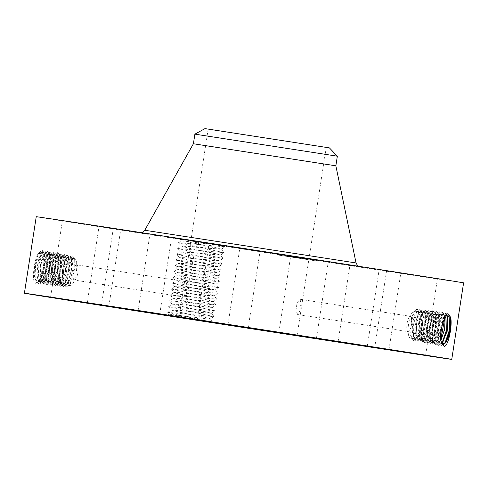 <?xml version="1.0" encoding="UTF-8"?>
<svg xmlns="http://www.w3.org/2000/svg" width="488" height="488" viewBox="0 0 488 488"><rect width="100%" height="100%" fill="white"/><g stroke="black" fill="none" stroke-linecap="round" stroke-linejoin="round"><path stroke-width="0.37" stroke-dasharray="2.44 1.83" d="M36.246 216.696A216.221 0.378 -171.2 0 0 100.772 226.963A216.221 0.378 -171.2 0 0 332.926 262.977A216.221 0.378 -171.2 0 0 463.6 282.857M35.252 283.29L38.515 281.759L39.138 280.923L43.938 266.808L44.005 252.717L42.175 250.283L40.406 252.29C45.469 250.692 44.957 275.494 38.4 281.576L35.252 283.29C31.458 280.905 34.312 259.244 38.21 253.675L39.62 252.412L40.4 252.29L38.326 253.772L40.059 251.546L35.435 266.088L36.112 281.143L38.424 283.735L41.297 282.107L41.913 281.271L46.695 267.229L46.757 253.223L44.939 250.801L42.517 252.497L38.241 266.521L38.918 281.491L41.212 284.071L44.072 282.454L44.695 281.619L49.447 267.656L49.508 253.723L47.708 251.32L45.299 253.004L41.047 266.954L41.724 281.844L44.005 284.406L46.848 282.796L47.47 281.966L52.198 268.077L52.265 254.23L50.471 251.845L48.074 253.516L43.853 267.387L44.524 282.192L46.799 284.748L49.63 283.144L50.246 282.32L54.949 268.504L55.016 254.736L53.235 252.363L50.856 254.028L46.659 267.814L47.33 282.54L49.593 285.084L52.405 283.491L53.021 282.668L57.7 268.931L57.767 255.236L55.998 252.882L53.637 254.535L49.465 268.248L50.13 282.894L52.387 285.425L55.187 283.839L55.797 283.016L60.451 269.352L60.524 255.743L58.767 253.4L56.413 255.047L52.271 268.681L52.936 283.241L55.181 285.761L57.962 284.187L58.578 283.363L63.208 269.779L63.275 256.243L61.531 253.919L59.194 255.559L55.071 269.114L55.742 283.589L57.974 286.096L60.744 284.534L61.354 283.717L65.959 270.2L66.026 256.749L64.294 254.437L61.976 256.066L57.877 269.547L58.542 283.943L60.762 286.438L63.519 284.882L64.129 284.065L68.71 270.626L68.784 257.255L67.057 254.962L64.752 256.578L60.683 269.974L61.348 284.291L63.556 286.773L66.301 285.224L66.905 284.412L71.462 271.053L71.535 257.755L69.827 255.48L67.533 257.091L63.489 270.407L64.148 284.638L66.35 287.109L69.076 285.571L69.68 284.766L74.213 271.474L74.286 258.262L72.59 255.999L73.383 258.134L69.876 259.647L70.302 258.03L71.016 257.774L70.644 257.713L72.096 259.64L72.608 265.326L68.021 282.765L65.056 284.852C63.367 284.382 62.409 281.796 62.165 277.092C62.147 269.321 63.41 263.191 65.959 258.689L67.923 257.292L69.369 259.219L69.882 264.905L65.294 282.345L62.324 284.431C60.64 283.961 59.676 281.375 59.438 276.672C59.42 268.906 60.683 262.77 63.227 258.268L65.197 256.871L66.636 258.799L67.155 264.484L62.568 281.924L59.597 284.01C57.913 283.534 56.95 280.948 56.712 276.251L58.31 263.05A13.835 4.069 -81.2 0 1 58.883 261.446L58.889 261.434C57.303 266.588 56.608 271.529 56.791 276.263L57.73 281.808L58.542 283.943M186.001 239.577L198.616 241.597L198.512 244.079L181.17 240.706L214.873 244.872L224.132 245.897L217.453 244.5L224.571 245.574L186.001 239.577M198.616 241.597L217.453 244.5M371.88 268.912L328.223 262.123L371.88 268.912M386.563 270.956L437.437 278.831L386.557 270.956L374.717 347.474M357.637 266.302L400.831 272.957L357.637 266.302M265.612 251.96L239.852 247.928L265.612 251.96M164.401 236.344L120.743 229.555L164.401 236.344M113.283 228.597L62.409 220.722L113.283 228.597L101.443 305.116M142.209 233.258L99.015 226.603L142.209 233.258M234.234 247.593L259.994 251.625L234.234 247.593M317.206 260.458L277.404 254.309L317.206 260.458M58.889 261.434L60.561 257.853L62.525 256.45C66.215 256.188 64.325 276.94 59.31 282.308L56.895 283.65L54.918 281.436L54.302 268.979L57.779 257.341L59.762 255.925C63.477 255.669 61.573 276.562 56.529 281.96L54.101 283.315L52.112 281.088L51.502 268.546L54.998 256.834L56.992 255.407C60.744 255.145 58.822 276.178 53.753 281.613L51.307 282.973L49.312 280.74L48.696 268.113L52.222 256.322L54.229 254.889C58.066 254.681 55.992 275.927 50.972 281.265L48.513 282.637L46.506 280.386L45.884 267.686L49.441 255.81L51.466 254.37C55.333 254.163 53.247 275.543 48.196 280.917L45.72 282.302L43.707 280.039L43.084 267.253L46.665 255.303L48.702 253.851C52.594 253.644 50.496 275.165 45.415 280.576L42.926 281.96L40.9 279.691L40.278 266.82L43.883 254.791L45.939 253.333C49.855 253.126 47.751 274.781 42.639 280.228L40.132 281.625L38.095 279.337L37.472 266.393L41.102 254.279L43.17 252.808C47.123 252.601 45 274.402 39.857 279.88L41.297 282.107L42.572 280.222L40.071 281.619C35.349 281.698 36.691 259.848 41.041 254.266L43.109 252.796L44.634 254.834L44.554 266.893L40.376 279.099L37.277 281.277C32.531 281.363 33.879 259.372 38.259 253.76L39.62 252.412M43.109 252.796L42.175 250.283L39.742 251.985L38.326 253.772L34.666 265.96L35.295 278.99L37.344 281.283L35.6 283.333M212.426 322.037L210.011 319.164L169.055 314.199L204.6 320.805M208.821 243.176L224.785 246.849L178.584 242.682L223.882 252.668L177.681 248.496L222.986 258.481L176.778 254.315L222.083 264.295L175.881 260.128L221.18 270.114L174.978 265.948L220.283 275.927L174.082 271.761L219.38 281.747L173.179 277.574L218.484 287.56L172.276 283.394L217.581 293.38L171.379 289.207L216.678 299.193L170.477 295.026L215.781 305.012L169.58 300.84L214.879 310.825L168.677 306.659L213.982 316.645L167.787 312.393L169.049 314.217L167.774 315.132M225.993 131.955L326.204 147.394L225.993 131.955M299.87 310.832L297.662 314.546L295.954 310.453L297.07 302.883L300.016 299.284L301.017 303.268L299.87 310.832M187.191 281.875L185.037 285.364L183.842 292.91L184.836 297.143L187.691 293.764L188.911 286.224L187.191 281.875L76.732 264.838A7.723 2.269 98.8 0 0 73.017 275.811A7.723 2.269 98.8 0 0 74.377 280.1A7.723 2.269 98.8 0 0 75.75 279.112A7.723 2.269 98.8 0 0 78.086 269.126A7.723 2.269 98.8 0 0 77.745 266.198A7.723 2.269 98.8 0 0 76.732 264.838M444.44 346.419L441.805 343.936L441.475 342.985L441.146 328.076L445.33 314.626L447.825 312.857L449.826 315.98M450.265 316.852L450.076 316.413M278.203 255.071L318.005 261.22L278.203 255.071M39.857 279.88L37.344 281.283L38.424 283.735L40.071 281.619L41.212 284.071L42.859 281.954C38.174 282.04 39.504 260.324 43.816 254.779L45.902 253.321L47.385 255.334L47.305 267.314L42.572 280.216M213.982 316.645L210.011 319.164C211.694 319.109 210.066 318.542 205.119 317.462L179.358 312.137L171.068 310.008L179.066 312.161L205.106 317.548C209.614 318.53 211.371 319.091 210.383 319.225L210.682 319.115M329.406 147.888L204.966 128.625M407.895 319.975A7.723 2.269 -81.2 0 1 409.096 317.31A7.723 2.269 -81.2 0 1 410.475 316.322A7.723 2.269 -81.2 0 1 410.701 327.93A7.723 2.269 -81.2 0 1 408.12 331.584A7.723 2.269 -81.2 0 1 407.108 330.23A7.723 2.269 -81.2 0 1 407.895 319.975M447.13 315.712L446.136 314.967L444.098 316.45L440.536 327.973L440.847 340.874L441.524 342.527M447.087 315.736L446.111 314.967C442.421 313.528 437.852 334.927 441.091 341.746L443.061 343.869L441.292 345.876L439.048 343.43L438.718 342.478L438.395 327.655L442.555 314.278L445.032 312.521L447.051 315.766M445.025 343.058L444.293 344.107L441.292 345.876L440.359 343.363L441.805 342.966M198.512 244.079L215.922 247.672L221.503 249.24M167.787 312.393L171.081 309.923L176.882 310.063L203.075 312.771L211.597 313.217L171.983 304.109L177.778 304.25L212.469 307.44L180.865 300.529L172.868 298.375L178.669 298.516L205.119 301.249L213.384 301.669L207.809 300.096L181.768 294.709L173.771 292.556L179.566 292.696L206.021 295.429L214.287 295.85L208.711 294.282L182.664 288.896L174.667 286.743L180.469 286.883L206.967 289.622L215.184 290.037L209.62 288.384L183.86 283.058L175.601 280.893L181.383 280.984L207.577 283.693L216.099 284.138L176.497 275.079L182.28 275.171L208.522 277.879L217.001 278.325L177.4 269.26L183.183 269.352L217.874 272.542L212.323 270.938L186.562 265.606L178.303 263.447L184.08 263.538L218.776 266.729L213.226 265.118L187.465 259.793L179.2 257.627L184.982 257.719L219.673 260.909L214.122 259.305L188.362 253.974L180.102 251.814L220.588 255.139L215.025 253.486L189.265 248.16L180.999 245.995L186.782 246.086L221.473 249.276L196.762 243.805M193.4 143.759L335.854 165.81M312.985 260.433L281.625 255.59L312.985 260.433M293.489 257.396L291.08 257.024L293.489 257.396M281.448 255.572L279.032 255.2L281.448 255.572M282.759 255.749L280.35 255.376L282.759 255.749M304.183 259.11L301.767 258.738L304.183 259.11M290.317 256.962L287.908 256.59L290.317 256.962M313.869 260.574L316.279 260.946L313.869 260.574M305.11 258.591L305.012 259.201L307.409 259.549L295.862 257.78L306.074 259.36L305.012 259.201L305.098 258.585L307.501 258.939L295.954 257.17L305.098 258.585M312.552 260.391L314.967 260.763L312.552 260.391M45.872 253.321L44.939 250.801L43.139 252.802M41.102 254.279L42.84 252.058L41.102 254.279M168.677 306.659L171.099 309.971L211.585 313.302L206.009 311.728L179.968 306.342L171.971 304.189L177.766 304.329L204.222 307.062L212.5 307.403L172.88 298.29L178.681 298.43L213.372 301.621L207.821 300.016L182.061 294.691L173.783 292.477L179.578 292.617L214.275 295.807L208.724 294.203L182.957 288.872L174.686 286.657L180.481 286.804L215.171 289.988L183.567 283.077L175.57 280.923L181.371 281.064L207.821 283.796L216.086 284.217L210.511 282.65L184.47 277.263L176.473 275.11L182.268 275.25L208.724 277.983L216.971 278.361L185.367 271.444L177.37 269.291L183.171 269.437L209.669 272.17L217.886 272.591L212.31 271.017L186.27 265.631L178.273 263.477L184.067 263.618L210.523 266.35L218.776 266.729L187.166 259.817L179.169 257.664L184.97 257.804L211.42 260.531L219.685 260.958L214.11 259.384L188.069 253.998L180.072 251.845L185.885 251.906L220.576 255.096L188.923 248.172L181.005 245.989L221.491 249.325M194.889 134.145L337.342 156.197M410.121 317.346A13.835 4.069 -81.2 0 1 412.275 312.564A13.835 4.069 -81.2 0 1 414.739 310.795A13.835 4.069 -81.2 0 1 415.142 331.59A13.835 4.069 -81.2 0 1 410.524 338.141A13.835 4.069 -81.2 0 1 408.706 335.707A13.835 4.069 -81.2 0 1 410.121 317.346M76.756 265.966A13.835 4.069 98.8 0 0 76.146 260.714A13.835 4.069 98.8 0 0 74.328 258.28A13.835 4.069 98.8 0 0 67.68 277.946A13.835 4.069 98.8 0 0 70.107 285.626A13.835 4.069 98.8 0 0 72.578 283.857A13.835 4.069 98.8 0 0 76.756 265.966M446.111 314.967L445.032 312.521L443.385 314.638L441.317 316.102L437.785 327.552L438.09 340.368L440.261 343.345L441.78 342.93M282.424 255.096L313.784 259.939L282.424 255.096M291.226 256.42L293.642 256.792L291.226 256.42M279.185 254.596L281.594 254.968L279.185 254.596M280.496 254.773L282.912 255.145L280.496 254.773M301.919 258.14L304.329 258.512L301.919 258.14M288.054 255.986L290.47 256.359L288.054 255.986M316.322 260.324L313.906 259.951L316.322 260.324M315.004 260.147L312.595 259.775L315.004 260.147M415.703 310.941L413.733 312.338L411.543 317.566L410.646 335.616L412.836 338.495C414.58 338.574 416.276 336.415 417.923 332.017C420.29 324.63 420.943 318.389 419.881 313.308L418.051 311.301C416.63 311.271 415.245 313.479 413.915 317.932C412.006 325.386 411.817 331.694 413.348 336.848L415.251 338.873L417.801 337.354L420.351 332.395C422.724 325.008 423.389 318.774 422.334 313.692L421.412 311.198L421.418 325.649L416.502 338.995L413.641 340.685L411.189 337.446L410.872 323.41L414.788 310.783L417.1 309.142L415.703 310.941L418.588 313.467L418.667 311.777L417.1 309.142A8.503 2.501 -81.2 0 1 418.088 310.258A8.503 2.501 -81.2 0 1 418.588 313.467M440.884 339.349L438.736 343.082L435.76 344.839L433.539 342.417L433.216 341.472L432.893 326.808L437.004 313.577L439.444 311.844L441.219 314.193L441.054 328.686L435.955 342.57L432.996 344.321L430.788 341.911L430.465 340.972L430.141 326.38L434.222 313.229L436.65 311.509L438.413 313.839L438.248 328.253L433.173 342.064L430.233 343.802L428.031 341.405L427.708 340.465L427.384 325.954L431.447 312.881L433.863 311.167L435.607 313.491L435.442 327.82L430.398 341.551L427.464 343.284L424.956 339.965L424.633 325.533L428.671 312.534L431.069 310.832L432.807 313.137L432.636 327.387L427.616 341.039L424.7 342.759L422.529 340.392L421.882 325.106L425.896 312.18L428.275 310.496L430.001 312.79L429.83 326.954L424.841 340.526L421.937 342.24L419.772 339.886L419.131 324.685L423.12 311.832L425.481 310.154L427.195 312.436L427.024 326.521L422.059 340.014L419.174 341.722L417.02 339.38L416.38 324.258L420.339 311.484L422.687 309.819L421.156 311.783L419.894 309.477L418.43 311.362L416.459 312.759L414.269 317.987L413.373 336.037L415.569 338.922C417.307 338.995 419.003 336.836 420.656 332.438C423.017 325.051 423.669 318.81 422.608 313.729L421.156 311.783L419.192 313.18L416.996 318.408L416.105 336.458L418.295 339.343L420.638 337.794L423.188 332.828C425.56 325.447 426.225 319.213 425.17 314.132L424.212 311.551L424.218 326.082L419.284 339.508L416.404 341.204L414.263 338.873L413.946 337.946L413.623 323.831L417.563 311.137L419.894 309.477L421.589 311.734L422.334 313.692L420.888 311.74C419.466 311.71 418.082 313.918 416.752 318.371C414.843 325.825 414.654 332.127 416.185 337.287L418.088 339.306M410.524 338.141L412.842 338.501L413.641 340.685L415.239 338.867M71.016 257.774L71.022 257.774C72.395 258.189 73.041 260.726 72.968 265.38C72.529 273.079 70.803 279.136 67.783 283.571L65.374 284.901L63.403 282.686L62.47 277.141C62.44 269.376 63.696 263.239 66.228 258.738L67.85 256.664L66.228 258.738L68.186 257.335C69.558 257.755 70.205 260.293 70.126 264.941C69.692 272.639 67.966 278.703 64.947 283.131L62.537 284.461L60.567 282.247L59.627 276.702C59.603 268.937 60.854 262.8 63.391 258.298L65.069 256.151L63.391 258.298L65.349 256.895C66.722 257.316 67.368 259.854 67.289 264.508C66.856 272.2 65.13 278.264 62.11 282.692L59.701 284.022L57.73 281.808M74.328 258.28L73.371 258.134L74.823 260.061L75.341 265.746L70.754 283.186L67.783 285.273C66.1 284.803 65.136 282.216 64.898 277.513C64.88 269.742 66.142 263.611 68.686 259.11L70.656 257.713L69.827 255.48L68.186 257.335L67.057 254.962L65.191 256.871L64.294 254.437L62.488 256.438L63.904 258.359L63.818 269.864L59.81 281.539L56.828 283.644C52.35 283.778 53.473 262.831 57.718 257.335L59.695 255.913L61.152 257.853L61.067 269.443L57.035 281.192L54.034 283.302C49.526 283.443 50.66 262.355 54.937 256.822L56.931 255.395L58.395 257.353L58.316 269.016L54.26 280.844L51.24 282.967C46.635 283.046 47.928 261.751 52.155 256.31L54.168 254.876L55.644 256.847L55.565 268.589L51.478 280.496L48.446 282.631C43.816 282.711 45.122 261.275 49.38 255.797L51.405 254.358L52.893 256.34L52.808 268.162L48.702 280.142L45.652 282.29C40.992 282.375 42.31 260.799 46.598 255.291L48.635 253.839L50.142 255.84L50.057 267.741L45.927 279.795L42.859 281.954L44.005 284.406L45.652 282.29L46.799 284.748L48.446 282.631L49.593 285.084L51.24 282.967L52.387 285.425L54.034 283.302L55.181 285.761L56.828 283.644L57.974 286.096L59.597 284.01L60.762 286.438L62.324 284.431L63.556 286.773L65.056 284.852L66.35 287.109L67.783 285.273L70.107 285.626M442.555 323.483L442.091 316.322L444.025 314.54L443.836 313.998L444.83 316.663L443.317 314.632C439.651 313.198 435.119 334.463 438.334 341.24L440.298 343.351L438.523 345.358L436.296 342.924L435.967 341.978L435.644 327.228L439.78 313.93L442.238 312.186L444.025 314.54L444.647 318.701M447.459 316.505L447.27 316.065M305.878 258.707L305.805 259.317L305.878 258.707M305.848 258.701L305.762 259.317L305.848 258.701M302.871 258.237L303.652 258.359L302.218 258.14L302.871 258.237L302.774 258.847M303.81 258.384L304.884 258.555L303.81 258.384L303.713 258.994L303.829 258.39M304.963 258.567L304.866 259.177M298.076 257.499L297.967 258.109M295.588 257.115L295.49 257.725M295.923 257.17L295.832 257.78L297.18 257.993L295.661 257.749L295.929 257.17L297.778 257.457L286.352 255.688L298.729 257.621L295.807 257.158L295.716 257.774L297.424 258.036L295.844 257.792L295.935 257.182M298.266 257.53L298.168 258.14M298.473 257.56L298.876 257.627L298.473 257.56L298.375 258.176L306.183 259.396L298.278 258.158L298.485 257.566M299.065 257.652L298.973 258.262M299.229 258.304L299.187 257.67L306.281 258.786L299.315 257.695L299.217 258.304M297.21 257.377L297.521 257.426L297.113 257.987L297.284 257.389L295.88 257.17L297.18 257.371L297.101 257.975M295.685 257.139L295.594 257.749M291.751 256.536L289.951 256.249L293.038 256.731L291.751 256.536L291.659 257.146L292.94 257.341L289.854 256.865L291.659 257.146M288.896 256.09L288.804 256.7M289.134 256.121L289.042 256.731L291.159 257.06L289.042 256.731M289.451 256.169L289.353 256.779M289.89 256.237L290.439 256.322L289.89 256.237L289.799 256.847M290.787 256.377L293.764 256.841L290.787 256.377L290.695 256.987M285.864 255.614L288.195 255.98L285.864 255.614L285.767 256.224L298.632 258.231L285.767 256.224M288.335 256.005L288.243 256.615M289.421 256.169L290.732 256.377L289.421 256.169L289.329 256.779L290.635 256.993L289.329 256.779M291.733 256.529L298.729 257.621L291.733 256.529L291.635 257.146L298.638 258.231L291.635 257.146M48.635 253.839L47.708 251.32L45.902 253.321M43.883 254.791L45.616 252.571L43.883 254.791M71.022 257.774L72.59 255.999A8.503 2.501 98.8 0 0 71.303 256.761A8.503 2.501 98.8 0 0 69.876 259.647M445.166 317.865L444.897 316.675L443.385 314.638M442.091 316.322L440.591 314.303L442.238 312.186L443.342 314.632M442.25 342.545L441.512 343.595L438.523 345.358L437.596 342.844L441 340.173M296.057 257.188L295.966 257.798M306.104 258.738L306.013 259.348M306.049 258.731L305.958 259.341M306.006 258.725L305.909 259.335M305.964 258.719L305.866 259.329M305.927 258.713L305.836 259.323M305.744 258.689L305.647 259.299M305.665 258.677L305.573 259.287M305.586 258.664L305.488 259.274M305.494 258.646L305.403 259.256M305.403 258.634L305.311 259.244L305.397 258.634M305.305 258.616L305.214 259.226L305.317 258.622M305.201 258.603L305.11 259.213L305.232 258.609M304.866 258.548L304.793 259.165M304.744 258.53L304.652 259.14M304.616 258.512L304.518 259.122M304.475 258.488L304.384 259.097M304.329 258.463L304.231 259.073L304.341 258.469M304.17 258.439L304.079 259.049M304.006 258.414L303.908 259.024M303.64 258.359L303.548 258.969M303.445 258.329L303.353 258.939M303.243 258.298L303.146 258.908M303.024 258.262L302.932 258.872L303.011 258.262M302.706 258.213L302.615 258.823M302.548 258.189L302.45 258.799M302.383 258.164L302.292 258.774M302.218 258.14L302.121 258.75M302.438 258.176L302.346 258.786M302.944 258.25L302.853 258.866M303.133 258.28L303.042 258.89M303.316 258.311L303.225 258.921M303.487 258.335L303.396 258.945M303.652 258.359L303.56 258.969L303.652 258.359M303.957 258.408L303.859 259.018M304.091 258.433L304 259.043M304.225 258.451L304.128 259.061M304.561 258.506L304.469 259.116M304.664 258.518L304.573 259.128M304.768 258.536L304.677 259.146M305.055 258.579L304.957 259.189M305.146 258.591L305.049 259.207M305.177 258.597L305.079 259.213M305.037 258.579L304.939 259.189M304.805 258.542L304.713 259.152M304.64 258.518L304.543 259.128M304.457 258.488L304.366 259.097M304.268 258.457L304.17 259.067M304.042 258.42L303.951 259.03M303.92 258.402L303.829 259.012M303.792 258.384L303.695 258.994M303.505 258.341L303.408 258.951M303.347 258.317L303.255 258.927M303.188 258.292L303.091 258.902M302.414 258.17L302.316 258.78M305.012 258.591L304.921 259.201M306.507 258.823L306.415 259.433M302.621 258.219L302.529 258.835M303.341 258.329L303.249 258.939M300.407 257.859L300.315 258.469M300.254 257.835L300.157 258.445M300.096 257.81L299.998 258.42M299.943 257.786L299.846 258.396M299.632 257.743L299.541 258.353M299.449 257.713L299.358 258.323L299.455 257.713M299.284 257.688L299.187 258.298M299.126 257.664L299.028 258.274M298.979 257.64L298.888 258.25M298.845 257.621L298.754 258.231M298.723 257.603L298.632 258.213M298.613 257.585L298.522 258.195M298.516 257.566L298.424 258.176M298.43 257.554L298.339 258.164M298.357 257.542L298.266 258.152M298.296 257.536L298.199 258.146L298.278 257.536M298.235 257.524L298.144 258.14M298.186 257.518L298.095 258.128M298.15 257.511L298.052 258.121M298.113 257.505L298.022 258.121M297.979 257.487L297.887 258.097M297.881 257.475L297.784 258.085M297.778 257.457L297.686 258.067L297.778 257.457M297.68 257.444L297.589 258.054M297.582 257.426L297.491 258.036L297.582 257.426M297.485 257.414L297.406 258.03M297.387 257.396L297.296 258.006L297.369 257.402M297.296 257.383L297.192 258M297.107 257.353L297.009 257.963M297.009 257.335L296.918 257.945M295.752 257.139L295.661 257.749L295.759 257.146M296.094 257.194L295.996 257.816M296.271 257.225L296.179 257.841M296.46 257.249L296.362 257.865M296.655 257.28L296.558 257.89M296.85 257.316L296.759 257.926L296.844 257.316M297.064 257.347L296.966 257.957M297.351 257.389L297.253 258L297.344 257.396M297.125 257.359L297.027 257.969M296.905 257.322L296.814 257.932L296.918 257.335M296.698 257.292L296.6 257.902M296.49 257.255L296.399 257.865M296.295 257.225L296.204 257.835M298.369 257.548L298.278 258.158L298.388 257.548M298.327 257.542L298.229 258.152M298.577 257.579L298.479 258.189M298.699 257.597L298.607 258.207M298.863 257.621L298.766 258.231L298.876 257.627M299.187 257.67L299.089 258.28L299.168 257.67M299.601 257.737L299.51 258.347M299.76 257.762L299.669 258.372M300.224 257.835L300.126 258.445M302.944 258.268L302.853 258.878M302.206 258.158L302.115 258.768M306.281 258.786L306.183 259.396M301.81 258.097L301.712 258.707M302.67 258.225L302.578 258.835M300.035 257.804L299.937 258.414M299.906 257.786L299.809 258.396M299.662 257.749L299.565 258.359M299.492 257.719L299.394 258.329M299.016 257.646L298.924 258.256M298.735 257.603L298.644 258.213M298.607 257.585L298.516 258.195M286.352 255.688L286.255 256.304M295.173 257.054L295.081 257.664M294.362 256.926L294.27 257.542M295.466 257.103L295.374 257.719M295.728 257.146L295.63 257.755M296.21 257.219L296.118 257.829M296.436 257.255L296.338 257.865L296.436 257.255M296.643 257.286L296.551 257.896L296.661 257.292M297.033 257.347L296.954 257.963M297.521 257.426L297.424 258.036M296.881 257.322L296.783 257.939L296.875 257.329M296.722 257.298L296.631 257.914L296.734 257.304M296.564 257.28L296.472 257.89M296.411 257.255L296.314 257.865L296.399 257.255M296.253 257.231L296.155 257.841M296.131 257.213L296.033 257.823L296.143 257.213M296.588 257.28L296.49 257.89M297.015 257.347L296.918 257.957L297.003 257.353M297.149 257.371L297.058 257.981L297.18 257.371M296.789 257.31L296.698 257.926M296.533 257.274L296.436 257.884M296.009 257.194L295.917 257.804M295.88 257.17L295.783 257.78M298.729 257.621L298.632 258.231L298.729 257.621M294.557 256.975L294.459 257.585M295.301 257.091L295.209 257.701M293.983 256.877L293.892 257.487M292.037 256.578L291.946 257.188L292.025 256.566M291.043 256.426L290.952 257.036L291.025 256.413M289.866 256.859L289.957 256.249L289.854 256.865M293.038 256.731L292.94 257.341M291.812 256.536L291.714 257.146M291.611 256.505L291.519 257.115M291.428 256.474L291.33 257.084M291.257 256.45L291.165 257.06L291.257 256.45M291.104 256.426L291.007 257.036M290.903 256.395L290.811 257.005L290.921 256.395M290.72 256.365L290.622 256.975M290.543 256.34L290.451 256.95L290.549 256.353M290.378 256.316L290.287 256.926M290.226 256.291L290.134 256.901M290.086 256.267L289.994 256.877M289.841 256.231L289.744 256.841L289.835 256.231M289.64 256.2L289.543 256.81M289.463 256.176L289.372 256.786M289.305 256.151L289.213 256.761M289.085 256.737L289.177 256.127L289.061 256.737M289.024 256.108L288.914 256.712M288.945 256.096L288.853 256.706M289.274 256.145L289.183 256.755L289.274 256.145M289.652 256.2L289.561 256.81L289.671 256.206M290.159 256.279L290.067 256.889M290.342 256.932L290.439 256.322L290.366 256.938M291.482 256.487L291.385 257.097M291.702 256.517L291.611 257.127M292.166 256.59L292.074 257.2M293.245 256.761L293.154 257.371M293.764 256.841L293.672 257.457M292.544 256.645L292.446 257.255M292.233 256.596L292.135 257.207M291.409 256.474L291.318 257.084M290.671 256.359L290.574 256.969M290.22 256.285L290.122 256.901M290.018 256.255L289.927 256.871M289.524 256.182L289.427 256.792M289.39 256.163L289.293 256.773M289.091 256.115L289 256.725M288.933 256.09L288.841 256.7M288.859 256.078L288.768 256.688M288.792 256.072L288.701 256.682M288.731 256.06L288.634 256.67M288.676 256.054L288.579 256.664M288.621 256.048L288.524 256.657M288.573 256.035L288.475 256.645M288.53 256.029L288.432 256.639M287.957 255.944L287.859 256.554M287.859 255.925L287.761 256.536M287.761 255.913L287.67 256.523M287.676 255.895L287.578 256.505M287.511 255.871L287.42 256.481M287.365 255.846L287.273 256.462L287.377 255.852M287.194 255.822L287.103 256.432M287.096 255.81L287.005 256.42M286.993 255.791L286.901 256.401M286.773 256.383L286.871 255.773L286.785 256.383M286.188 255.663L286.09 256.279M285.974 255.633L285.876 256.243M286.291 255.681L286.194 256.291M286.59 255.73L286.493 256.34M287.133 255.816L287.036 256.426M287.603 255.889L287.511 256.499M287.816 255.919L287.719 256.529M288.005 255.95L287.914 256.56M288.097 256.59L288.17 255.974M288.048 255.956L287.957 256.566M287.883 255.932L287.792 256.542M287.7 255.901L287.603 256.511M287.493 255.871L287.401 256.481M287.273 255.834L287.176 256.444M287.029 255.797L286.938 256.407M286.767 255.755L286.676 256.365L286.761 255.755M286.486 255.712L286.389 256.322L286.493 255.712M289.604 256.2L289.506 256.81M290.732 256.377L290.635 256.993M293.477 256.804L293.38 257.414M291.909 256.56L291.812 257.17L291.922 256.554M293.617 256.822L293.52 257.432M294.837 257.017L294.74 257.627M294.069 256.901L293.977 257.511M298.589 257.603L298.491 258.213M293.666 256.841L293.569 257.45M294.593 256.981L294.496 257.591M440.591 314.303L440.548 314.296C436.888 312.869 432.38 333.999 435.583 340.734L437.529 342.832L440.164 341.277L440.987 340.081M445.117 317.944L444.025 314.54M442.476 323.739L442.024 316.315L440.53 314.29L438.541 315.754L435.034 327.125L435.339 339.868L437.596 342.844L435.76 344.839L434.832 342.326L437.864 340.215L440.682 333.829M51.405 254.358L50.471 251.845L48.666 253.845M46.665 255.303L48.397 253.083L46.665 255.303M428.006 314.559L425.481 310.154L423.889 312.204L422.687 309.819L424.395 312.088L425.17 314.132L423.724 312.18C422.303 312.149 420.924 314.357 419.589 318.804C417.679 326.265 417.49 332.566 419.021 337.726L420.912 339.746L419.174 341.722L418.289 339.337C420.034 339.416 421.736 337.257 423.383 332.859C425.75 325.472 426.396 319.231 425.335 314.15L423.889 312.204L421.919 313.601L419.723 318.829L418.832 336.879L421.028 339.764C422.767 339.837 424.462 337.678 426.109 333.28L428.574 320.213A13.835 4.069 98.8 0 0 428.513 318.505L428.006 314.559L427.018 311.899L428.006 314.565M440.53 314.29L439.444 311.844L437.797 313.961L435.766 315.407L432.283 326.698L432.588 339.361L434.729 342.308L437.388 340.764L440.695 333.554M442.024 316.315L441.036 313.65L442.024 316.315M428.574 320.213L428.074 314.571L426.585 312.607C423.126 311.191 418.661 331.529 421.815 338.202L423.706 340.234L426.274 338.721L430.605 327.051L430.812 314.912L429.355 312.942C425.896 311.521 421.4 331.993 424.566 338.709L426.469 340.752L429.05 339.233L433.411 327.485L433.612 315.26L432.148 313.278C428.665 311.85 424.133 332.456 427.323 339.215L429.233 341.277L431.831 339.746L436.217 327.918L436.418 315.614L434.942 313.619C431.349 312.21 426.909 333.072 430.074 339.721L432.002 341.795L434.607 340.258L439.023 328.357L439.224 315.962L437.736 313.955C434.119 312.54 429.647 333.536 432.825 340.228L434.765 342.314L432.996 344.321L432.063 341.807C436.449 343.332 441.683 322.519 439.285 315.974L437.797 313.961M54.168 254.876L53.235 252.363L51.429 254.364M49.441 255.81L51.173 253.595L49.441 255.816M428.513 318.505C428.464 323.898 427.634 328.82 426.024 333.267L423.48 338.233L422.059 340.014M420.912 339.746L423.48 338.233M62.293 255.639L60.561 257.853L62.293 255.639M426.585 312.607L424.658 314.01L421.272 325.008L421.577 337.348L423.773 340.246C427.994 341.777 433.252 321.488 430.873 314.919L429.379 312.942L427.433 314.357L424.023 325.429L424.328 337.849L426.536 340.764C430.782 342.301 436.077 321.879 433.68 315.272L432.173 313.278L430.215 314.705L426.774 325.856L427.079 338.355L429.3 341.289C433.661 342.802 438.865 322.129 436.485 315.62L435.003 313.625L436.65 311.509L437.754 313.955M439.224 315.962L438.23 313.302L439.224 315.968M428.074 314.571L430.001 312.79L430.812 314.912L430.001 312.79M58.31 263.05L60.494 257.841L62.488 256.438M435.003 313.625L432.99 315.053L429.531 326.277L429.837 338.855L432.063 341.807L430.233 343.802L429.3 341.289L427.464 343.284L426.536 340.764L424.7 342.759L423.773 340.246L421.937 342.24L420.924 339.746M56.931 255.395L55.998 252.882L54.192 254.882M52.222 256.322L53.955 254.102L52.222 256.322M421.815 338.202L419.772 339.886L419.137 337.745M57.779 257.341L59.512 255.126L57.779 257.347M432.209 313.284L433.863 311.167L434.96 313.619M436.418 315.614L435.424 312.948L436.418 315.614M421.876 338.215L422.529 340.392L424.566 338.709M59.695 255.913L58.767 253.4L56.962 255.401M55.004 256.834L56.736 254.614L54.998 256.834M430.873 314.919L432.807 313.137L433.612 315.266M426.628 312.613L428.275 310.496L429.379 312.942M62.464 256.438L61.531 253.919L59.725 255.919M429.416 312.948L431.069 310.832L432.173 313.278M433.612 315.26L432.807 313.137M424.633 338.721L425.28 340.899L427.323 339.215M167.774 312.472L177.29 314.845L212.17 322.019M172.984 238.01L328.851 262.135L172.984 238.01M39.79 279.874L38.4 281.576M441.152 341.759L441.969 343.802M446.178 314.974L447.825 312.857L448.905 315.303M144.765 230.251L356.063 262.965M41.041 254.266L39.742 251.985M438.401 341.252L439.048 343.43L441.091 341.746M45.347 280.563L44.072 282.454L42.639 280.228M43.822 254.779L42.517 252.497M413.678 336.903L414.263 338.873L416.185 337.287M419.881 313.308L421.589 311.734M410.951 336.482L411.512 338.367L413.348 336.848M67.454 283.522L66.301 285.224L64.947 283.131M68.686 259.11L67.533 257.091M70.187 283.943L69.076 285.571L67.783 283.571M435.644 340.746L436.296 342.924L438.334 341.24M444.897 316.675L446.825 314.894M288.408 256.011L288.316 256.621M288.286 255.993L288.195 256.603M288.06 255.956L287.969 256.566M286.633 255.736L286.535 256.346M415.251 338.873L416.404 341.204L418.076 339.306M422.608 313.729L424.395 312.088M65.959 258.689L64.752 256.578M48.129 280.911L46.848 282.796L45.415 280.576M46.598 255.291L45.299 253.004M416.404 337.324L417.02 339.38L419.021 337.726M64.727 283.101L63.519 284.882L62.11 282.692M432.893 340.24L433.539 342.417L435.583 340.734M425.335 314.15L427.195 312.436M63.227 258.268L61.976 256.066M50.904 281.259L49.63 283.144L48.196 280.917M49.38 255.797L48.074 253.516M62 282.68L60.744 284.534L59.31 282.308M430.141 339.733L430.788 341.911L432.825 340.228M439.285 315.974L441.219 314.193M60.494 257.841L59.194 255.559M53.686 281.606L52.405 283.491L50.972 281.265M52.155 256.31L50.856 254.028M427.384 339.227L428.031 341.405L430.074 339.721M436.485 315.62L438.413 313.839M59.243 282.302L57.962 284.187L56.529 281.96M56.462 281.954L55.187 283.839L53.753 281.613M54.937 256.822L53.637 254.535M57.718 257.329L56.413 255.047M433.68 315.266L435.607 313.491M199.311 298.229L200.714 295.521M190.033 281.832L189.515 278.819M202.014 280.777L203.417 278.075M192.736 264.386L192.217 261.373M193.632 258.567L193.12 255.553M206.516 251.698L207.919 248.99M367.257 346.517L379.103 269.998M316.376 338.641L328.223 262.123M326.204 147.394L297.094 335.433M208.169 129.125L179.059 317.157M425.591 355.349L437.437 278.831M388.985 349.469L400.831 272.957M338.111 341.594L349.951 265.075M278.88 332.322L290.726 255.804M228.006 324.447L239.852 247.928M159.777 313.949L171.624 237.43M108.897 306.074L120.743 229.555M50.563 297.241L62.409 220.722M87.169 303.121L99.015 226.603M138.049 310.996L149.889 234.478M197.274 320.268L209.12 243.75M248.148 328.143L259.994 251.625M181.17 240.73L179.621 238.614M224.797 246.782L224.138 245.879L224.571 245.574M358.454 266.253L359.851 266.784L140.001 232.745L141.489 232.66M277.404 254.309L277.306 254.919M318.103 260.61L318.005 261.22M39.138 280.923L40.376 279.099M44.005 252.717L44.634 254.834M36.112 281.143L35.295 278.99M300.016 299.284L410.475 316.322M297.662 314.546L408.12 331.584M184.836 297.143L74.377 280.1M441.475 342.985L440.847 340.874M445.33 314.626L444.098 316.45M444.293 344.107L445.721 342.301M412.275 312.564L409.096 317.31M408.706 335.707L407.108 330.23M76.146 260.714L77.745 266.198M72.578 283.857L75.75 279.112M313.784 259.939L313.692 260.555M281.716 254.98L281.625 255.59M293.642 256.792L293.544 257.402M291.171 256.413L291.08 257.024M281.594 254.968L281.503 255.578M279.13 254.59L279.032 255.2M282.912 255.145L282.814 255.761M280.441 254.766L280.35 255.376M304.329 258.512L304.231 259.122M301.865 258.128L301.767 258.738M290.47 256.359L290.372 256.975M287.999 255.98L287.908 256.59M313.906 259.951L313.815 260.561M316.37 260.336L316.279 260.946M305.037 258.561L304.939 259.171M307.501 258.939L307.409 259.549M312.595 259.775L312.497 260.385M315.059 260.153L314.967 260.763M415.697 310.941L414.739 310.795M38.918 281.491L38.095 279.337M41.913 281.271L43.151 279.447M46.757 253.223L47.385 255.334M413.946 337.946L413.373 336.037M417.563 311.137L416.459 312.759M411.189 337.446L410.646 335.616M414.788 310.783L413.733 312.338M418.088 310.258L418.667 311.777M66.905 284.412L68.021 282.765M71.535 257.755L72.096 259.64M69.68 284.766L70.754 283.186M74.286 258.262L74.823 260.061M71.303 256.761L70.302 258.03M441.512 343.595L442.945 341.789M438.718 342.478L438.09 340.368M442.555 314.278L441.317 316.102M416.502 338.995L417.801 337.354M64.148 284.638L63.403 282.686M41.724 281.844L40.9 279.691M44.695 281.619L45.927 279.795M49.508 253.723L50.142 255.84M416.697 338.452L416.105 336.458M420.339 311.484L419.192 313.18M419.284 339.508L420.638 337.794M64.129 284.065L65.294 282.345M68.784 257.255L69.369 259.219M61.348 284.291L60.567 282.247M438.736 343.082L440.164 341.277M435.967 341.978L435.339 339.868M439.78 313.93L438.541 315.754M44.524 282.192L43.707 280.039M47.47 281.966L48.702 280.142M52.265 254.23L52.893 256.34M419.448 338.953L418.832 336.879M423.12 311.832L421.919 313.601M61.354 283.717L62.568 281.924M66.026 256.749L66.636 258.799M435.955 342.57L437.388 340.764M433.216 341.472L432.588 339.361M437.004 313.577L435.766 315.407M50.246 282.32L51.478 280.496M55.016 254.736L55.644 256.847M47.33 282.54L46.506 280.386M424.841 340.526L426.274 338.721M55.742 283.589L54.918 281.436M430.465 340.972L429.837 338.855M434.222 313.229L432.99 315.053M433.173 342.064L434.607 340.258M422.205 339.459L421.577 337.348M425.896 312.18L424.658 314.01M58.578 283.363L59.81 281.539M63.275 256.243L63.904 258.359M53.021 282.668L54.26 280.844M57.767 255.236L58.395 257.353M50.13 282.894L49.312 280.74M427.708 340.465L427.079 338.355M431.447 312.881L430.215 314.705M430.398 341.551L431.831 339.746M427.616 341.039L429.05 339.233M424.956 339.965L424.328 337.849M428.671 312.534L427.433 314.357M52.936 283.241L52.112 281.088M55.797 283.016L57.035 281.192M60.524 255.743L61.152 257.853M210.67 319.073L212.89 322.117M213.988 316.572L211.572 313.259L214.879 310.825M168.689 306.574L172.002 304.146L169.58 300.84M214.891 310.758L212.469 307.44L215.781 305.012M169.592 300.76L172.898 298.333M215.794 304.939L213.372 301.627L216.678 299.193M170.489 294.947L173.801 292.513L171.379 289.207M170.477 295.026L172.898 298.339M216.69 299.126L214.275 295.807L217.581 293.38M171.392 289.128L174.698 286.7L172.276 283.394M217.593 293.312L215.171 289.994L218.484 287.56M172.294 283.315L175.601 280.881M218.49 287.493L216.074 284.181L219.38 281.747M173.191 277.495L176.504 275.067L174.082 271.761M173.179 277.574L175.601 280.893M219.393 281.68L216.971 278.361L220.283 275.927M174.094 271.682L177.4 269.254L174.978 265.948M220.295 275.86L217.874 272.548L221.18 270.114M174.991 265.862L178.303 263.435M221.192 270.047L218.776 266.729L222.083 264.295M175.894 260.049L179.2 257.621L176.778 254.315M175.881 260.128L178.303 263.447M222.095 264.228L219.673 260.915M176.796 254.23L180.102 251.802L177.681 248.496M222.992 258.414L220.576 255.096L223.882 252.668M222.986 258.481L219.673 260.909M177.693 248.416L181.005 245.989M223.894 252.595L221.473 249.283L224.785 246.849M178.596 242.597L181.17 240.706M178.584 242.682L180.999 245.995"/><path stroke-width="0.73" d="M451.754 359.375L463.6 282.857A216.221 0.378 -171.2 0 0 399.074 272.597A216.221 0.378 -171.2 0 0 166.92 236.576A216.221 0.378 -171.2 0 0 36.246 216.696L24.4 293.215A216.221 0.378 -171.2 0 0 88.926 303.481A216.221 0.378 -171.2 0 0 321.08 339.495A216.221 0.378 -171.2 0 0 451.754 359.375A216.221 0.378 -171.2 0 0 387.228 349.109A216.221 0.378 -171.2 0 0 155.074 313.095A216.221 0.378 -171.2 0 0 24.4 293.215M206.345 321.135L167.774 315.132L206.345 321.135M360.034 345.431L316.376 338.641L360.034 345.431M196.884 319.994L297.094 335.433L196.884 319.994M374.717 347.474L425.591 355.349L374.717 347.474M345.791 342.814L388.985 349.469L345.791 342.814M253.766 328.479L228.006 324.447L253.766 328.479M152.555 312.863L108.897 306.074L152.555 312.863M101.437 305.116L50.563 297.241L101.437 305.116M130.363 309.77L87.169 303.121L130.363 309.77M222.388 324.111L248.148 328.143L222.388 324.111M448.911 315.309L448.905 315.303C444.568 312.198 437.559 335.97 441.969 343.802L444.44 346.419C448.777 345.339 452.602 323.843 450.576 317.31L450.265 316.852M204.6 320.805L206.747 321.195M441.524 342.527L443.122 343.881C447.612 345.449 452.974 324.099 450.503 317.377L449.619 315.669M206.229 128.802L329.406 147.888L337.342 156.197L194.889 134.145L204.966 128.625L206.229 128.802M443.055 343.869L445.721 342.301L450.241 330.089L450.436 317.371L450.076 316.413M449.826 315.98L449.533 329.626L445.025 343.058M441.805 342.966L447.173 331.315L447.697 317.023L447.13 315.712M337.342 156.197L335.854 165.81L193.4 143.759L144.765 230.251L356.063 262.965L357.478 265.521L358.454 266.253M441.78 342.93L442.945 341.789L447.441 329.656L447.636 317.017L447.087 315.736M447.051 315.766L446.709 329.302L442.25 342.545M440.987 340.081L444.641 329.186L445.117 317.944M441 340.173L444.702 329.199L445.166 317.865M444.647 318.701L440.884 339.349M440.695 333.554L442.476 323.739M440.682 333.829L442.555 323.483M443.122 343.881L444.056 346.401M447.697 317.023L449.631 315.242M447.27 316.065L447.636 317.017M141.489 232.66L142.642 232.264L144.765 230.251M335.854 165.81L356.063 262.965M194.889 134.145L193.4 143.759"/></g></svg>
